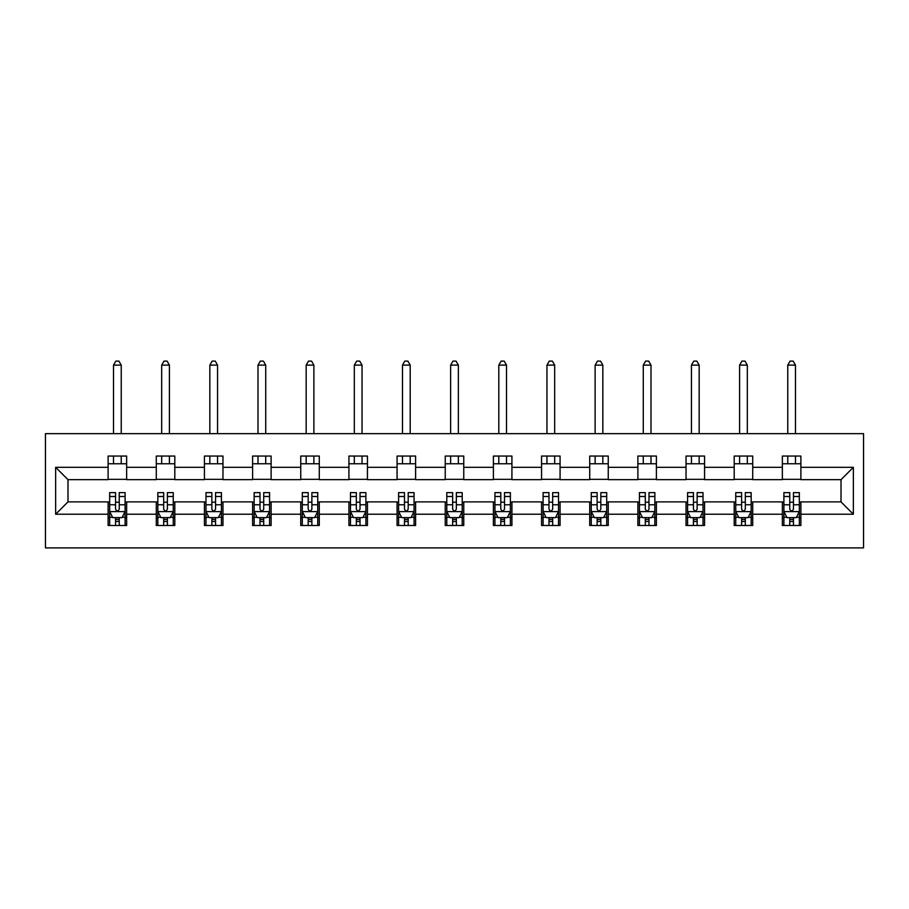 <?xml version="1.0" encoding="UTF-8"?>
<svg xmlns="http://www.w3.org/2000/svg" width="909" height="909" viewBox="0 0 909 909"><rect width="100%" height="100%" fill="white"/><g stroke="black" fill="none" stroke-linecap="round" stroke-linejoin="round"><path stroke-width="1.36" d="M45.45 547.888L863.55 547.888L863.55 433.661L45.45 433.661L45.45 547.888M800.886 467.317L800.886 456.045L782.354 456.045L782.354 467.317L752.72 467.317L752.72 456.045L734.199 456.045L734.199 467.317L704.566 467.317L704.566 456.045L686.034 456.045L686.034 467.317L656.4 467.317L656.4 456.045L637.879 456.045L637.879 467.317L608.246 467.317L608.246 456.045L589.714 456.045L589.714 467.317L560.08 467.317L560.08 456.045L541.559 456.045L541.559 467.317L511.926 467.317L511.926 456.045L493.394 456.045L493.394 467.317L463.76 467.317L463.76 456.045L445.24 456.045L445.24 467.317L415.606 467.317L415.606 456.045L397.074 456.045L397.074 467.317L367.441 467.317L367.441 456.045L348.92 456.045L348.92 467.317L319.286 467.317L319.286 456.045L300.754 456.045L300.754 467.317L271.121 467.317L271.121 456.045L252.6 456.045L252.6 467.317L222.966 467.317L222.966 456.045L204.434 456.045L204.434 467.317L174.801 467.317L174.801 456.045L156.28 456.045L156.28 467.317L126.646 467.317L126.646 456.045L108.114 456.045L108.114 467.317L55.642 467.317L55.642 514.233L67.982 501.893L108.114 501.893L108.114 525.504L126.646 525.504L126.646 501.893L156.28 501.893L156.28 525.504L174.801 525.504L174.801 501.893L204.434 501.893L204.434 525.504L222.966 525.504L222.966 501.893L252.6 501.893L252.6 525.504L271.121 525.504L271.121 501.893L300.754 501.893L300.754 525.504L319.286 525.504L319.286 501.893L348.92 501.893L348.92 525.504L367.441 525.504L367.441 501.893L397.074 501.893L397.074 525.504L415.606 525.504L415.606 501.893L445.24 501.893L445.24 525.504L463.76 525.504L463.76 501.893L493.394 501.893L493.394 525.504L511.926 525.504L511.926 501.893L541.559 501.893L541.559 525.504L560.08 525.504L560.08 501.893L589.714 501.893L589.714 525.504L608.246 525.504L608.246 501.893L637.879 501.893L637.879 525.504L656.4 525.504L656.4 501.893L686.034 501.893L686.034 525.504L704.566 525.504L704.566 501.893L734.199 501.893L734.199 525.504L752.72 525.504L752.72 501.893L782.354 501.893L782.354 525.504L800.886 525.504L800.886 501.893L841.018 501.893L841.018 479.657L800.886 479.657L800.886 467.317L853.358 467.317L853.358 514.233L800.886 514.233M782.354 514.233L752.72 514.233M734.199 514.233L704.566 514.233M686.034 514.233L656.4 514.233M637.879 514.233L608.246 514.233M589.714 514.233L560.08 514.233M541.559 514.233L511.926 514.233M493.394 514.233L463.76 514.233M445.24 514.233L415.606 514.233M397.074 514.233L367.441 514.233M348.92 514.233L319.286 514.233M300.754 514.233L271.121 514.233M252.6 514.233L222.966 514.233M204.434 514.233L174.801 514.233M156.28 514.233L126.646 514.233M108.114 514.233L55.642 514.233M782.354 467.317L782.354 479.657L752.72 479.657L752.72 467.317M734.199 467.317L734.199 479.657L704.566 479.657L704.566 467.317M686.034 467.317L686.034 479.657L656.4 479.657L656.4 467.317M637.879 467.317L637.879 479.657L608.246 479.657L608.246 467.317M589.714 467.317L589.714 479.657L560.08 479.657L560.08 467.317M541.559 467.317L541.559 479.657L511.926 479.657L511.926 467.317M493.394 467.317L493.394 479.657L463.76 479.657L463.76 467.317M445.24 467.317L445.24 479.657L415.606 479.657L415.606 467.317M397.074 467.317L397.074 479.657L367.441 479.657L367.441 467.317M348.92 467.317L348.92 479.657L319.286 479.657L319.286 467.317M300.754 467.317L300.754 479.657L271.121 479.657L271.121 467.317M252.6 467.317L252.6 479.657L222.966 479.657L222.966 467.317M204.434 467.317L204.434 479.657L174.801 479.657L174.801 467.317M156.28 467.317L156.28 479.657L126.646 479.657L126.646 467.317M108.114 467.317L108.114 479.657L67.982 479.657L55.642 467.317M67.982 479.657L67.982 501.893M853.358 514.233L841.018 501.893M841.018 479.657L853.358 467.317M108.114 463.76L126.646 463.76M108.114 479.35L126.646 479.35M108.114 502.2L109.659 502.2M115.534 502.2L119.238 502.2M125.101 502.2L126.646 502.2M108.114 517.789L109.659 517.789M115.534 517.789L119.238 517.789M125.101 517.789L126.646 517.789M156.28 502.2L157.825 502.2M163.688 502.2L167.392 502.2M173.255 502.2L174.801 502.2M156.28 517.789L157.825 517.789M163.688 517.789L167.392 517.789M173.255 517.789L174.801 517.789M156.28 463.76L174.801 463.76M156.28 479.35L174.801 479.35M204.434 502.2L205.979 502.2M211.854 502.2L215.558 502.2M221.421 502.2L222.966 502.2M204.434 517.789L205.979 517.789M211.854 517.789L215.558 517.789M221.421 517.789L222.966 517.789M204.434 463.76L222.966 463.76M204.434 479.35L222.966 479.35M252.6 502.2L254.145 502.2M260.008 502.2L263.712 502.2M269.575 502.2L271.121 502.2M252.6 517.789L254.145 517.789M260.008 517.789L263.712 517.789M269.575 517.789L271.121 517.789M252.6 463.76L271.121 463.76M252.6 479.35L271.121 479.35M300.754 502.2L302.299 502.2M308.174 502.2L311.878 502.2M317.741 502.2L319.286 502.2M300.754 517.789L302.299 517.789M308.174 517.789L311.878 517.789M317.741 517.789L319.286 517.789M300.754 463.76L319.286 463.76M300.754 479.35L319.286 479.35M348.92 502.2L350.465 502.2M356.328 502.2L360.032 502.2M365.895 502.2L367.441 502.2M348.92 517.789L350.465 517.789M356.328 517.789L360.032 517.789M365.895 517.789L367.441 517.789M348.92 463.76L367.441 463.76M348.92 479.35L367.441 479.35M397.074 502.2L398.619 502.2M404.482 502.2L408.198 502.2M414.061 502.2L415.606 502.2M397.074 517.789L398.619 517.789M404.482 517.789L408.198 517.789M414.061 517.789L415.606 517.789M397.074 463.76L415.606 463.76M397.074 479.35L415.606 479.35M445.24 502.2L446.785 502.2M452.648 502.2L456.352 502.2M462.215 502.2L463.76 502.2M445.24 517.789L446.785 517.789M452.648 517.789L456.352 517.789M462.215 517.789L463.76 517.789M445.24 463.76L463.76 463.76M445.24 479.35L463.76 479.35M493.394 502.2L494.939 502.2M500.802 502.2L504.518 502.2M510.381 502.2L511.926 502.2M493.394 517.789L494.939 517.789M500.802 517.789L504.518 517.789M510.381 517.789L511.926 517.789M493.394 463.76L511.926 463.76M493.394 479.35L511.926 479.35M541.559 502.2L543.105 502.2M548.968 502.2L552.672 502.2M558.535 502.2L560.08 502.2M541.559 517.789L543.105 517.789M548.968 517.789L552.672 517.789M558.535 517.789L560.08 517.789M541.559 463.76L560.08 463.76M541.559 479.35L560.08 479.35M589.714 502.2L591.259 502.2M597.122 502.2L600.826 502.2M606.701 502.2L608.246 502.2M589.714 517.789L591.259 517.789M597.122 517.789L600.826 517.789M606.701 517.789L608.246 517.789M589.714 463.76L608.246 463.76M589.714 479.35L608.246 479.35M637.879 502.2L639.425 502.2M645.288 502.2L648.992 502.2M654.855 502.2L656.4 502.2M637.879 517.789L639.425 517.789M645.288 517.789L648.992 517.789M654.855 517.789L656.4 517.789M637.879 463.76L656.4 463.76M637.879 479.35L656.4 479.35M686.034 502.2L687.579 502.2M693.442 502.2L697.146 502.2M703.021 502.2L704.566 502.2M686.034 517.789L687.579 517.789M693.442 517.789L697.146 517.789M703.021 517.789L704.566 517.789M686.034 463.76L704.566 463.76M686.034 479.35L704.566 479.35M734.199 502.2L735.745 502.2M741.608 502.2L745.312 502.2M751.175 502.2L752.72 502.2M734.199 517.789L735.745 517.789M741.608 517.789L745.312 517.789M751.175 517.789L752.72 517.789M734.199 463.76L752.72 463.76M734.199 479.35L752.72 479.35M782.354 502.2L783.899 502.2M789.762 502.2L793.466 502.2M799.341 502.2L800.886 502.2M782.354 517.789L783.899 517.789M789.762 517.789L793.466 517.789M799.341 517.789L800.886 517.789M782.354 463.76L800.886 463.76M782.354 479.35L800.886 479.35M115.534 521.493L119.238 521.493M109.659 496.496L115.534 496.496L115.534 492.621L109.659 492.621L109.659 511.46L112.75 517.63L122.011 517.63L125.101 511.46L125.101 492.621L119.238 492.621L119.238 496.496L125.101 496.496M125.101 511.46L125.101 525.504M109.659 511.46L109.659 525.504M119.238 517.63L119.238 525.504M115.534 525.504L115.534 517.63M115.534 496.496L115.534 509.142C116.761 511.517 118 511.517 119.238 509.142L119.238 496.496M121.238 463.76L121.238 456.045M121.238 433.661L121.238 365.123L113.523 365.123L113.523 433.661M113.523 463.76L113.523 456.045M113.523 365.123L115.841 361.112L118.92 361.112L121.238 365.123M163.688 521.493L167.392 521.493M157.825 496.496L163.688 496.496L163.688 492.621L157.825 492.621L157.825 511.46L160.916 517.63L170.176 517.63L173.255 511.46L173.255 492.621L167.392 492.621L167.392 496.496L173.255 496.496M173.255 511.46L173.255 525.504M157.825 511.46L157.825 525.504M167.392 517.63L167.392 525.504M163.688 525.504L163.688 517.63M163.688 496.496L163.688 509.142C164.927 511.517 166.154 511.517 167.392 509.142L167.392 496.496M169.404 463.76L169.404 456.045M169.404 433.661L169.404 365.123L161.677 365.123L161.677 433.661M161.677 463.76L161.677 456.045M161.677 365.123L163.995 361.112L167.086 361.112L169.404 365.123M211.854 521.493L215.558 521.493M205.979 496.496L211.854 496.496L211.854 492.621L205.979 492.621L205.979 511.46L209.07 517.63L218.33 517.63L221.421 511.46L221.421 492.621L215.558 492.621L215.558 496.496L221.421 496.496M221.421 511.46L221.421 525.504M205.979 511.46L205.979 525.504M215.558 517.63L215.558 525.504M211.854 525.504L211.854 517.63M211.854 496.496L211.854 509.142C213.081 511.517 214.319 511.517 215.558 509.142L215.558 496.496M217.558 463.76L217.558 456.045M217.558 433.661L217.558 365.123L209.843 365.123L209.843 433.661M209.843 463.76L209.843 456.045M209.843 365.123L212.161 361.112L215.24 361.112L217.558 365.123M260.008 521.493L263.712 521.493M254.145 496.496L260.008 496.496L260.008 492.621L254.145 492.621L254.145 511.46L257.224 517.63L266.496 517.63L269.575 511.46L269.575 492.621L263.712 492.621L263.712 496.496L269.575 496.496M269.575 511.46L269.575 525.504M254.145 511.46L254.145 525.504M263.712 517.63L263.712 525.504M260.008 525.504L260.008 517.63M260.008 496.496L260.008 509.142C261.247 511.517 262.474 511.517 263.712 509.142L263.712 496.496M265.723 463.76L265.723 456.045M265.723 433.661L265.723 365.123L257.997 365.123L257.997 433.661M257.997 463.76L257.997 456.045M257.997 365.123L260.315 361.112L263.405 361.112L265.723 365.123M308.174 521.493L311.878 521.493M302.299 496.496L308.174 496.496L308.174 492.621L302.299 492.621L302.299 511.46L305.39 517.63L314.65 517.63L317.741 511.46L317.741 492.621L311.878 492.621L311.878 496.496L317.741 496.496M317.741 511.46L317.741 525.504M302.299 511.46L302.299 525.504M311.878 517.63L311.878 525.504M308.174 525.504L308.174 517.63M308.174 496.496L308.174 509.142C309.401 511.517 310.639 511.517 311.878 509.142L311.878 496.496M313.878 463.76L313.878 456.045M313.878 433.661L313.878 365.123L306.163 365.123L306.163 433.661M306.163 463.76L306.163 456.045M306.163 365.123L308.481 361.112L311.56 361.112L313.878 365.123M356.328 521.493L360.032 521.493M350.465 496.496L356.328 496.496L356.328 492.621L350.465 492.621L350.465 511.46L353.544 517.63L362.816 517.63L365.895 511.46L365.895 492.621L360.032 492.621L360.032 496.496L365.895 496.496M365.895 511.46L365.895 525.504M350.465 511.46L350.465 525.504M360.032 517.63L360.032 525.504M356.328 525.504L356.328 517.63M356.328 496.496L356.328 509.142C357.567 511.517 358.794 511.517 360.032 509.142L360.032 496.496M362.043 463.76L362.043 456.045M362.043 433.661L362.043 365.123L354.317 365.123L354.317 433.661M354.317 463.76L354.317 456.045M354.317 365.123L356.635 361.112L359.725 361.112L362.043 365.123M404.482 521.493L408.198 521.493M398.619 496.496L404.482 496.496L404.482 492.621L398.619 492.621L398.619 511.46L401.71 517.63L410.97 517.63L414.061 511.46L414.061 492.621L408.198 492.621L408.198 496.496L414.061 496.496M414.061 511.46L414.061 525.504M398.619 511.46L398.619 525.504M408.198 517.63L408.198 525.504M404.482 525.504L404.482 517.63M404.482 496.496L404.482 509.142C405.721 511.517 406.959 511.517 408.198 509.142L408.198 496.496M410.198 463.76L410.198 456.045M410.198 433.661L410.198 365.123L402.482 365.123L402.482 433.661M402.482 463.76L402.482 456.045M402.482 365.123L404.8 361.112L407.88 361.112L410.198 365.123M452.648 521.493L456.352 521.493M446.785 496.496L452.648 496.496L452.648 492.621L446.785 492.621L446.785 511.46L449.864 517.63L459.136 517.63L462.215 511.46L462.215 492.621L456.352 492.621L456.352 496.496L462.215 496.496M462.215 511.46L462.215 525.504M446.785 511.46L446.785 525.504M456.352 517.63L456.352 525.504M452.648 525.504L452.648 517.63M452.648 496.496L452.648 509.142C453.886 511.517 455.114 511.517 456.352 509.142L456.352 496.496M458.363 463.76L458.363 456.045M458.363 433.661L458.363 365.123L450.637 365.123L450.637 433.661M450.637 463.76L450.637 456.045M450.637 365.123L452.955 361.112L456.045 361.112L458.363 365.123M500.802 521.493L504.518 521.493M494.939 496.496L500.802 496.496L500.802 492.621L494.939 492.621L494.939 511.46L498.03 517.63L507.29 517.63L510.381 511.46L510.381 492.621L504.518 492.621L504.518 496.496L510.381 496.496M510.381 511.46L510.381 525.504M494.939 511.46L494.939 525.504M504.518 517.63L504.518 525.504M500.802 525.504L500.802 517.63M500.802 496.496L500.802 509.142C502.041 511.517 503.279 511.517 504.518 509.142L504.518 496.496M506.518 463.76L506.518 456.045M506.518 433.661L506.518 365.123L498.802 365.123L498.802 433.661M498.802 463.76L498.802 456.045M498.802 365.123L501.12 361.112L504.2 361.112L506.518 365.123M548.968 521.493L552.672 521.493M543.105 496.496L548.968 496.496L548.968 492.621L543.105 492.621L543.105 511.46L546.184 517.63L555.456 517.63L558.535 511.46L558.535 492.621L552.672 492.621L552.672 496.496L558.535 496.496M558.535 511.46L558.535 525.504M543.105 511.46L543.105 525.504M552.672 517.63L552.672 525.504M548.968 525.504L548.968 517.63M548.968 496.496L548.968 509.142C550.195 511.517 551.433 511.517 552.672 509.142L552.672 496.496M554.683 463.76L554.683 456.045M554.683 433.661L554.683 365.123L546.957 365.123L546.957 433.661M546.957 463.76L546.957 456.045M546.957 365.123L549.275 361.112L552.365 361.112L554.683 365.123M597.122 521.493L600.826 521.493M591.259 496.496L597.122 496.496L597.122 492.621L591.259 492.621L591.259 511.46L594.35 517.63L603.61 517.63L606.701 511.46L606.701 492.621L600.826 492.621L600.826 496.496L606.701 496.496M606.701 511.46L606.701 525.504M591.259 511.46L591.259 525.504M600.826 517.63L600.826 525.504M597.122 525.504L597.122 517.63M597.122 496.496L597.122 509.142C598.361 511.517 599.599 511.517 600.826 509.142L600.826 496.496M602.837 463.76L602.837 456.045M602.837 433.661L602.837 365.123L595.122 365.123L595.122 433.661M595.122 463.76L595.122 456.045M595.122 365.123L597.44 361.112L600.519 361.112L602.837 365.123M645.288 521.493L648.992 521.493M639.425 496.496L645.288 496.496L645.288 492.621L639.425 492.621L639.425 511.46L642.504 517.63L651.776 517.63L654.855 511.46L654.855 492.621L648.992 492.621L648.992 496.496L654.855 496.496M654.855 511.46L654.855 525.504M639.425 511.46L639.425 525.504M648.992 517.63L648.992 525.504M645.288 525.504L645.288 517.63M645.288 496.496L645.288 509.142C646.515 511.517 647.753 511.517 648.992 509.142L648.992 496.496M651.003 463.76L651.003 456.045M651.003 433.661L651.003 365.123L643.277 365.123L643.277 433.661M643.277 463.76L643.277 456.045M643.277 365.123L645.595 361.112L648.685 361.112L651.003 365.123M693.442 521.493L697.146 521.493M687.579 496.496L693.442 496.496L693.442 492.621L687.579 492.621L687.579 511.46L690.67 517.63L699.93 517.63L703.021 511.46L703.021 492.621L697.146 492.621L697.146 496.496L703.021 496.496M703.021 511.46L703.021 525.504M687.579 511.46L687.579 525.504M697.146 517.63L697.146 525.504M693.442 525.504L693.442 517.63M693.442 496.496L693.442 509.142C694.681 511.517 695.919 511.517 697.146 509.142L697.146 496.496M699.157 463.76L699.157 456.045M699.157 433.661L699.157 365.123L691.442 365.123L691.442 433.661M691.442 463.76L691.442 456.045M691.442 365.123L693.76 361.112L696.839 361.112L699.157 365.123M741.608 521.493L745.312 521.493M735.745 496.496L741.608 496.496L741.608 492.621L735.745 492.621L735.745 511.46L738.824 517.63L748.084 517.63L751.175 511.46L751.175 492.621L745.312 492.621L745.312 496.496L751.175 496.496M751.175 511.46L751.175 525.504M735.745 511.46L735.745 525.504M745.312 517.63L745.312 525.504M741.608 525.504L741.608 517.63M741.608 496.496L741.608 509.142C742.835 511.517 744.073 511.517 745.312 509.142L745.312 496.496M747.323 463.76L747.323 456.045M747.323 433.661L747.323 365.123L739.596 365.123L739.596 433.661M739.596 463.76L739.596 456.045M739.596 365.123L741.914 361.112L745.005 361.112L747.323 365.123M789.762 521.493L793.466 521.493M783.899 496.496L789.762 496.496L789.762 492.621L783.899 492.621L783.899 511.46L786.989 517.63L796.25 517.63L799.341 511.46L799.341 492.621L793.466 492.621L793.466 496.496L799.341 496.496M799.341 511.46L799.341 525.504M783.899 511.46L783.899 525.504M793.466 517.63L793.466 525.504M789.762 525.504L789.762 517.63M789.762 496.496L789.762 509.142C791 511.517 792.239 511.517 793.466 509.142L793.466 496.496M795.477 463.76L795.477 456.045M795.477 433.661L795.477 365.123L787.762 365.123L787.762 433.661M787.762 463.76L787.762 456.045M787.762 365.123L790.08 361.112L793.159 361.112L795.477 365.123M109.739 511.608L125.022 511.608M125.101 517.266L122.192 517.266M112.568 517.266L109.659 517.266M119.238 504.768L125.101 504.768M109.659 504.768L115.534 504.768M115.534 519.528L119.238 519.528M157.905 511.608L173.187 511.608M173.255 517.266L170.358 517.266M160.723 517.266L157.825 517.266M167.392 504.768L173.255 504.768M157.825 504.768L163.688 504.768M163.688 519.528L167.392 519.528M206.059 511.608L221.341 511.608M221.421 517.266L218.512 517.266M208.888 517.266L205.979 517.266M215.558 504.768L221.421 504.768M205.979 504.768L211.854 504.768M211.854 519.528L215.558 519.528M254.225 511.608L269.496 511.608M269.575 517.266L266.678 517.266M257.042 517.266L254.145 517.266M263.712 504.768L269.575 504.768M254.145 504.768L260.008 504.768M260.008 519.528L263.712 519.528M302.379 511.608L317.661 511.608M317.741 517.266L314.832 517.266M305.208 517.266L302.299 517.266M311.878 504.768L317.741 504.768M302.299 504.768L308.174 504.768M308.174 519.528L311.878 519.528M350.544 511.608L365.816 511.608M365.895 517.266L362.998 517.266M353.362 517.266L350.465 517.266M360.032 504.768L365.895 504.768M350.465 504.768L356.328 504.768M356.328 519.528L360.032 519.528M398.699 511.608L413.981 511.608M414.061 517.266L411.152 517.266M401.528 517.266L398.619 517.266M408.198 504.768L414.061 504.768M398.619 504.768L404.482 504.768M404.482 519.528L408.198 519.528M446.864 511.608L462.136 511.608M462.215 517.266L459.318 517.266M449.682 517.266L446.785 517.266M456.352 504.768L462.215 504.768M446.785 504.768L452.648 504.768M452.648 519.528L456.352 519.528M495.019 511.608L510.301 511.608M510.381 517.266L507.472 517.266M497.848 517.266L494.939 517.266M504.518 504.768L510.381 504.768M494.939 504.768L500.802 504.768M500.802 519.528L504.518 519.528M543.184 511.608L558.456 511.608M558.535 517.266L555.638 517.266M546.002 517.266L543.105 517.266M552.672 504.768L558.535 504.768M543.105 504.768L548.968 504.768M548.968 519.528L552.672 519.528M591.339 511.608L606.621 511.608M606.701 517.266L603.792 517.266M594.168 517.266L591.259 517.266M600.826 504.768L606.701 504.768M591.259 504.768L597.122 504.768M597.122 519.528L600.826 519.528M639.504 511.608L654.775 511.608M654.855 517.266L651.958 517.266M642.322 517.266L639.425 517.266M648.992 504.768L654.855 504.768M639.425 504.768L645.288 504.768M645.288 519.528L648.992 519.528M687.659 511.608L702.941 511.608M703.021 517.266L700.112 517.266M690.488 517.266L687.579 517.266M697.146 504.768L703.021 504.768M687.579 504.768L693.442 504.768M693.442 519.528L697.146 519.528M735.813 511.608L751.095 511.608M751.175 517.266L748.277 517.266M738.642 517.266L735.745 517.266M745.312 504.768L751.175 504.768M735.745 504.768L741.608 504.768M741.608 519.528L745.312 519.528M783.978 511.608L799.261 511.608M799.341 517.266L796.432 517.266M786.808 517.266L783.899 517.266M793.466 504.768L799.341 504.768M783.899 504.768L789.762 504.768M789.762 519.528L793.466 519.528"/></g></svg>
